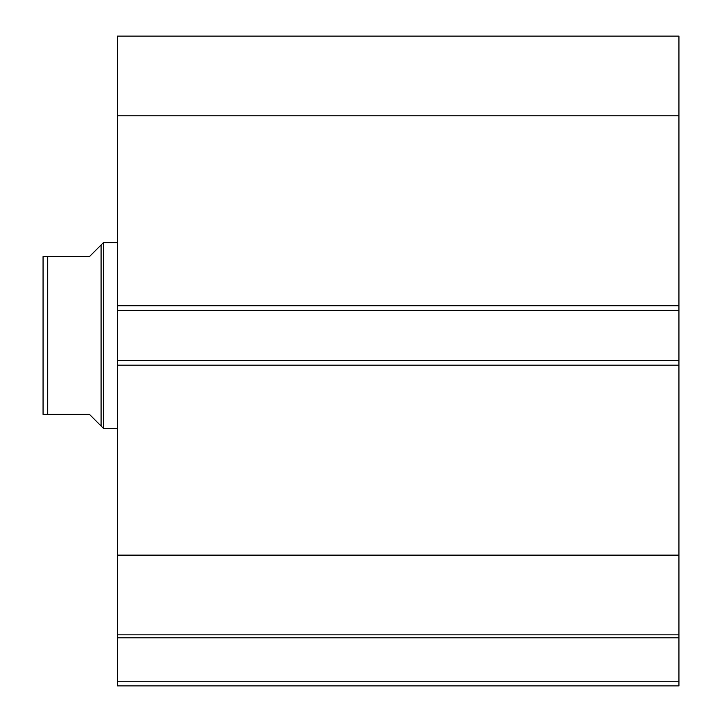<?xml version="1.0" encoding="UTF-8"?>
<svg xmlns="http://www.w3.org/2000/svg" width="722" height="722" viewBox="0 0 722 722"><rect width="100%" height="100%" fill="white"/><g stroke="black" fill="none" stroke-linecap="round" stroke-linejoin="round"><path stroke-width="1.08" d="M117.325 635.306L117.325 637.797L678.942 637.797L117.325 637.797L117.325 634.846L678.942 634.846L678.942 681.261L117.325 681.261L117.325 637.797L117.325 685.9L678.942 685.9L117.325 685.9L117.325 681.261L678.942 681.261L678.942 685.9L678.942 635.306M678.942 634.846L678.942 36.1L117.325 36.1L117.325 115.809L117.325 36.1L678.942 36.1L678.942 305.767L117.325 305.767L117.325 115.809L678.942 115.809L117.325 115.809L117.325 310.406L117.325 305.767L678.942 305.767L678.942 360.54L117.325 360.54L117.325 310.406L678.942 310.406L117.325 310.406L117.325 365.179L117.325 360.54L678.942 360.54L678.942 555.137L117.325 555.137L117.325 365.179L678.942 365.179L117.325 365.179L117.325 634.846L117.325 555.137L678.942 555.137L678.942 634.846L117.325 634.846M103.399 428.299L101.08 425.98L103.399 428.299L117.325 428.299L103.399 428.299L103.399 242.646L117.325 242.646L103.399 242.646L103.399 428.299M101.08 244.966L89.474 256.572L103.399 242.646L101.08 244.966L101.08 425.98L101.08 244.966L89.474 256.572L47.706 256.572L47.706 414.374L89.474 414.374L101.08 425.98L89.474 414.374L43.058 414.374L47.706 414.374L47.706 256.572L43.058 256.572L43.058 414.374L43.058 256.572M89.474 256.572L46.244 256.572M98.129 423.029L89.474 414.374M43.843 414.374L43.239 414.374L43.843 414.374"/></g></svg>
